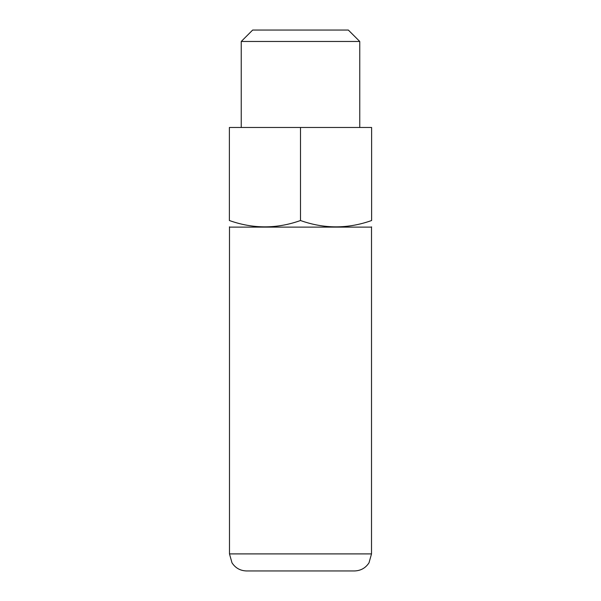 <?xml version="1.0" encoding="UTF-8"?>
<svg xmlns="http://www.w3.org/2000/svg" width="601" height="601" viewBox="0 0 601 601"><rect width="100%" height="100%" fill="white"/><g stroke="black" fill="none" stroke-linecap="round" stroke-linejoin="round"><path stroke-width="0.9" d="M229.484 553.904L229.484 227.11L371.516 227.11L371.516 553.904L229.484 553.904L231.994 562.814C235.427 568.043 240.272 570.755 246.53 570.95L354.47 570.95L246.53 570.95M300.5 127.48L371.613 127.48L371.613 220.522C371.613 228.966 371.613 228.966 371.613 220.522C371.613 228.966 371.613 228.966 371.613 220.522C347.911 228.966 324.202 228.966 300.5 220.522C276.798 228.966 253.089 228.966 229.387 220.522C229.387 228.966 229.387 228.966 229.387 220.522C229.387 228.966 229.387 228.966 229.387 220.522L229.387 127.48L300.5 127.48L300.5 220.522M241.241 41.469L359.759 41.469L348.332 30.05L252.668 30.05L241.241 41.469L241.241 127.48M371.516 553.904L369.006 562.814C365.573 568.043 360.728 570.755 354.47 570.95M371.215 227.11L371.613 226.87M229.785 227.11L229.387 226.87M359.759 127.48L359.759 41.469"/></g></svg>

